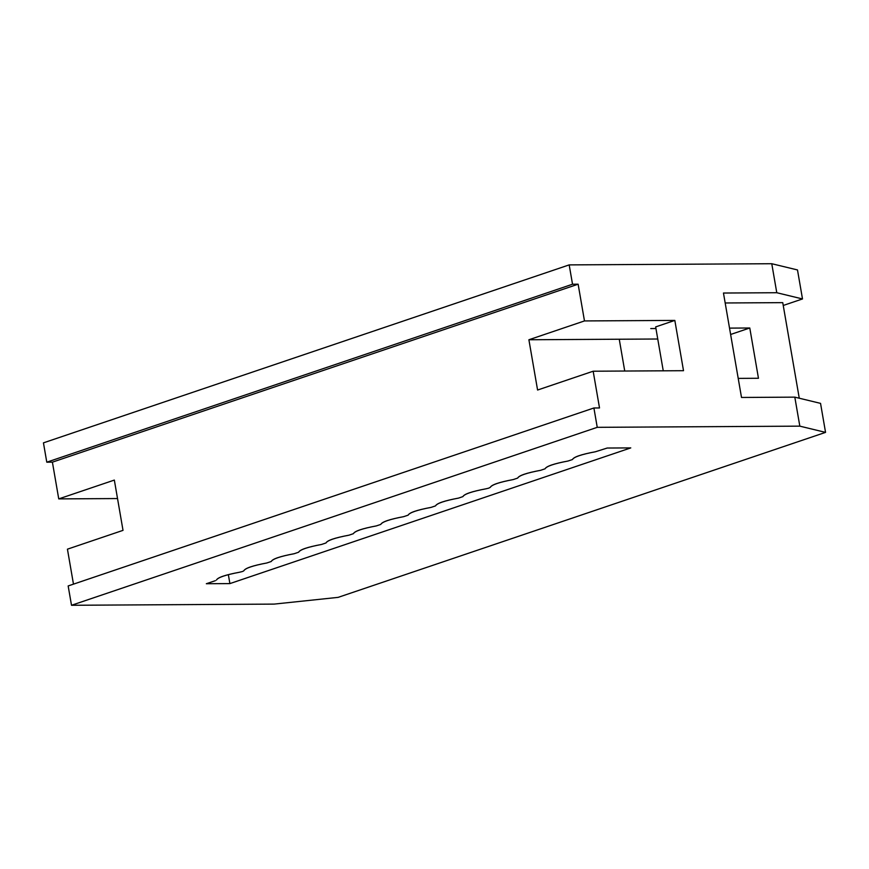 <?xml version="1.0" encoding="UTF-8"?>
<svg xmlns="http://www.w3.org/2000/svg" width="869" height="869" viewBox="0 0 869 869"><rect width="100%" height="100%" fill="white"/><g stroke="black" fill="none" stroke-linecap="round" stroke-linejoin="round"><path stroke-width="1.3" d="M242.755 571.4L243.863 570.759C245.264 568.196 252.922 565.61 266.859 562.971L271.247 561.493C272.649 558.93 280.307 556.334 294.243 553.705L298.632 552.217C300.022 549.664 307.691 547.068 321.628 544.439L326.005 542.951C327.407 540.399 335.076 537.802 349.012 535.174L353.39 533.685C354.791 531.122 362.46 528.537 376.386 525.897L380.774 524.42C382.175 521.856 389.833 519.26 403.77 516.631L408.158 515.143C409.549 512.591 417.218 509.994 431.154 507.366L435.543 505.877C436.933 503.325 444.602 500.729 458.539 498.1L462.916 496.612C464.318 494.048 471.986 491.452 485.912 488.823L488.639 488.172L485.912 488.823C471.791 491.463 464.122 494.048 462.916 496.612L458.539 498.1C444.407 500.729 436.749 503.325 435.543 505.877L431.154 507.366C417.022 509.994 409.364 512.591 408.158 515.143L403.77 516.631C389.649 519.26 381.98 521.856 380.774 524.42L376.386 525.897C362.264 528.537 354.595 531.122 353.39 533.685L349.001 535.174C334.88 537.802 327.211 540.399 326.005 542.951L321.628 544.439C307.496 547.068 299.838 549.664 298.632 552.217L294.243 553.705C280.111 556.334 272.453 558.93 271.247 561.493L266.859 562.971C252.738 565.61 245.069 568.207 243.863 570.759L242.744 571.4M215.371 580.677L206.333 583.729L229.894 583.599L228.351 574.626L229.894 583.599L206.333 583.729L215.371 580.677M239.475 572.247C225.353 574.876 217.684 577.472 216.479 580.025C217.88 577.472 225.549 574.876 239.475 572.247L242.201 571.585L239.475 572.247M114.339 480.079L58.744 498.893L117.521 498.556L58.744 498.893L114.339 480.079L123.018 530.362L114.339 480.079M67.434 549.175L123.018 530.362L67.434 549.175L73.474 584.153L67.434 549.175M43.45 442.853L569.184 264.893L771.77 263.72L797.492 269.944L771.77 263.72L569.184 264.893L43.45 442.853L46.785 462.189L572.53 284.228L569.184 264.893L572.53 284.228L46.785 462.189L52.401 462.156L58.744 498.893L52.401 462.156L578.135 284.196L52.401 462.156L46.785 462.189L43.45 442.853M71.508 605.28L274.093 604.107L338.15 597.361L825.55 432.382L799.828 426.147L597.242 427.331L71.508 605.28L597.242 427.331L593.907 407.985L68.162 585.945L71.508 605.28L68.162 585.945L593.907 407.985L599.512 407.952L593.169 371.215L537.585 390.029L528.895 339.757L584.479 320.933L578.135 284.196L572.53 284.228L578.135 284.196L584.479 320.933L528.895 339.757L619.249 339.225L624.735 371.03L619.249 339.225L657.757 339.008L528.895 339.757L537.585 390.029L593.169 371.215L683.512 370.694L593.169 371.215L599.512 407.952L593.907 407.985L597.242 427.331L799.828 426.147L794.809 397.144L741.507 397.459L723.464 293.038L776.777 292.723L771.77 263.72L776.777 292.723L802.5 298.947L797.492 269.944L802.5 298.947L783.241 305.464L802.5 298.947L776.777 292.723L723.464 293.038L741.507 397.459L794.809 397.144L799.828 426.147L825.55 432.382L338.15 597.361L274.093 604.107L71.508 605.28M630.775 447.904L229.894 583.599L630.775 447.904L607.203 448.035L630.775 447.904M488.639 488.172L490.301 487.346C491.702 484.783 499.36 482.186 513.297 479.558L517.685 478.069C519.086 475.517 526.744 472.921 540.681 470.292L545.069 468.804C546.46 466.251 554.129 463.655 568.065 461.015L572.454 459.538C573.844 456.975 581.513 454.378 595.45 451.75L607.203 448.035L595.45 451.75C581.318 454.378 573.649 456.975 572.454 459.538L568.065 461.015C553.933 463.655 546.275 466.251 545.069 468.804L540.681 470.292C526.56 472.921 518.891 475.517 517.685 478.069L513.297 479.558C499.175 482.186 491.506 484.783 490.301 487.346L488.639 488.172M655.66 326.907L674.833 320.411L584.479 320.933L674.833 320.411L683.512 370.694L674.833 320.411L655.66 326.907L663.253 370.813L655.66 326.907M749.784 327.993L729.525 328.113L749.784 327.993L758.463 378.276L738.205 378.395L758.463 378.276L749.784 327.993L730.623 334.478L749.784 327.993M655.943 328.536L650.74 328.569L655.943 328.536M799.263 398.219L782.752 302.64L725.18 302.977L782.752 302.64L799.263 398.219M820.542 403.368L825.55 432.382L820.542 403.368L794.809 397.144L820.542 403.368"/></g></svg>
